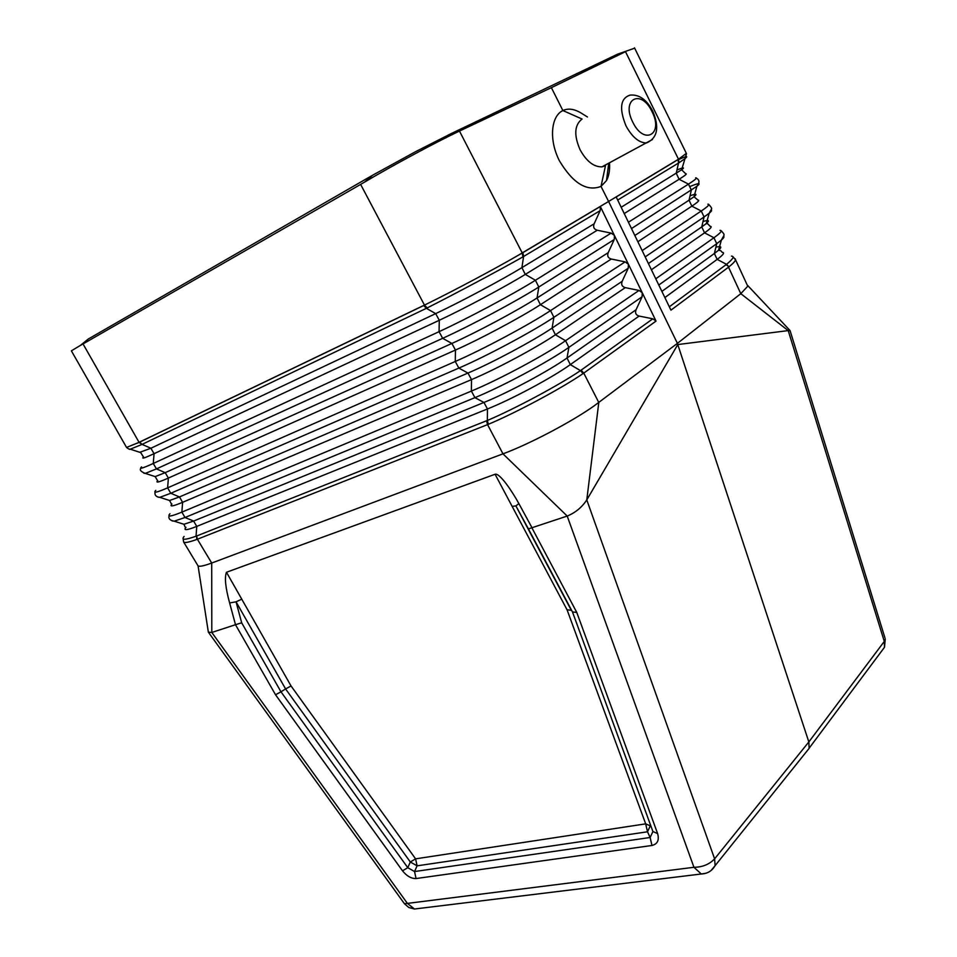 <?xml version="1.0" encoding="UTF-8"?>
<svg xmlns="http://www.w3.org/2000/svg" width="957" height="957" viewBox="0 0 957 957"><rect width="100%" height="100%" fill="white"/><g stroke="black" fill="none" stroke-linecap="round" stroke-linejoin="round"><path stroke-width="1.44" d="M634.658 48.173L617.6 54.166L451.417 133.466L415.35 151.792L372.512 175.287L88.247 339.041L80.412 345.405L83.032 343.934L139.052 442.325L427.3 303.716C453.654 290.82 496.216 268.151 518.909 254.897L522.905 252.648L523.587 256.5L521.912 267.637L594.13 223.806L600.195 210.612L600.326 206.509L614.442 235.53L614.25 239.525L608.209 252.66C607.001 255.938 608.042 258.067 611.32 259.036L625.124 261.871L628.414 264.264L628.223 268.235L622.182 281.298C620.985 284.576 622.014 286.681 625.268 287.638L639.025 290.438L642.219 292.663L628.414 264.264M614.358 235.35L611.14 233.113L597.264 230.242C593.974 229.261 592.933 227.12 594.13 223.806M636.058 309.757L642.099 296.766L642.219 292.663L656.035 321.085L652.83 318.813L639.132 316.061C635.891 315.116 634.862 313.011 636.058 309.757L567.023 358.002L570.324 364.617L639.132 316.061M518.909 254.897L608.592 201.472L677.4 343.372L740.802 293.679L788.209 330.596L677.783 344.568L677.4 343.372L594.189 405.84C571.915 421.714 529.221 444.18 502.975 453.845L567.202 516.062L528.42 528.91L515.895 505.894L518.873 503.597C512.091 491.144 499.614 472.698 495.08 474.253L512.139 506.385L515.895 505.894L571.317 610.315L567.046 609.765L512.139 506.385M628.33 264.096L614.442 235.53M629.981 225.469L616.2 196.975L678.082 159.568L678.513 163.049L676.252 173.289L679.099 179.282L688.49 184.103L628.426 222.239M686.36 153.347L678.082 159.568M680.594 157.941L608.592 201.472L601.02 186.4L606.499 180.574C608.987 175.921 609.992 169.999 609.501 162.822M657.435 282.219L670.953 310.152L728.516 267.17L740.802 293.679L747.752 286.203L747.214 285.042M657.363 282.076L630.077 225.649M715.896 247.205C721.363 245.829 722.224 246.846 718.504 250.267L714.365 253.509L717.164 259.395L726.53 264.323L728.971 266.824L726.112 264.646L669.326 306.79M728.971 266.824C733.086 263.51 735.275 261.153 735.538 259.778L735.239 258.845M642.099 296.766L568.889 347.379C548.098 361.961 502.15 386.544 474.935 397.633L483.931 402.454L487.46 408.962C511.648 399.344 552.01 377.74 570.324 364.617L580.456 370.622L583.088 373.577C561.735 388.279 515.99 412.778 488.417 424.274L487.556 424.621L502.975 453.845L211.712 563.039L211.808 632.457L235.494 624.706L229.632 602.946L236.044 601.809L241.762 599.178L226.474 572.262C224.417 577.49 225.469 587.718 229.632 602.946M651.98 845.474C657.531 844.062 659.409 840.102 657.615 833.571L652.925 831.549L650.126 837.495L651.98 845.474L416.056 878.55L414.548 871.552L407.778 867.688L402.514 870.822C406.761 876.086 411.271 878.67 416.056 878.55M372.512 175.287L364.761 181.997L360.622 184.414L424.489 305.139L139.614 442.146L126.539 447.433C128.633 449.108 129.877 449.694 130.272 449.18L129.075 449.06M80.412 345.405L71.38 350.836L126.527 447.398M402.514 870.822L275.532 694.758L235.494 624.706M625.376 51.726L551.376 87.661L562.883 110.545L582.071 119.039C574.403 124.984 573.757 135.248 580.133 149.854C586.485 161.314 593.747 166.985 601.941 166.865L605.47 165.74L601.02 186.4C586.808 191.843 572.956 183.325 559.45 160.86C548.72 140.009 550.909 116.144 562.883 110.545C568.661 107.818 575.468 109.11 583.315 114.421L587.466 116.981M423.724 305.51L426.367 308.333L427.169 307.939L424.489 305.139L427.3 303.716M226.474 572.262L495.08 474.253M583.088 373.577L583.758 373.11L598.795 402.49L586.785 499.913L677.783 344.568L808.844 741.938L809.132 748.362L805.327 753.111M567.046 609.765L645.676 823.857L647.506 831.789L650.293 825.843L645.676 823.857L415.589 858.848L410.314 861.994L285.593 688.932L280.975 691.815L241.678 622.804L236.044 601.809L285.593 688.932L291.048 685.978L241.762 599.178M551.376 87.661L459.468 131.061L522.211 252.899L522.917 256.895L600.195 210.612M790.147 330.907L788.209 330.596L884.292 641.417L884.495 647.267L880.954 652.004M809.191 748.135L884.495 647.267L885.261 638.893L884.292 641.417L808.844 741.938L714.616 858.848L586.785 499.913C581.88 507.366 575.348 512.749 567.202 516.062L693.945 867.293L407.407 903.396L211.808 632.457L208.351 632.146L198.063 565.826M275.532 694.758L280.975 691.815L407.778 867.688L410.314 861.994L417.096 865.834L414.548 871.552L650.126 837.495L647.506 831.789L417.096 865.834L415.589 858.848L291.048 685.978M235.578 624.682L241.678 622.804M528.42 528.91L572.453 611.906L652.925 831.549L572.453 611.906L576.784 612.468L531.817 527.666M139.614 442.146L142.055 444.383L139.076 442.397L137.21 443.235M364.761 181.997C391.82 165.92 436.703 141.768 459.468 131.061M83.032 343.934L360.622 184.414M183.672 542.057L197.86 565.563C198.673 566.999 203.279 566.149 211.712 563.039L197.381 539.234L196.783 539.461C188.673 542.356 184.282 543.181 183.6 541.937L183.146 538.851M614.25 239.525L538.803 287.016L537.056 297.974C517.713 310.415 476.191 332.581 451.871 343.443L442.672 338.323L439.06 331.672L439.287 320.272C463.643 308.955 505.583 286.586 525.285 274.396L521.912 267.637C502.102 279.743 460.042 302.173 435.674 313.621L150.883 448.247L142.055 444.383L426.367 308.333L435.674 313.621L439.287 320.272L154.077 453.69L153.264 463.463L156.47 468.894L442.672 338.323C469.959 325.978 517.019 300.857 538.803 287.016L535.43 280.257L611.14 233.113M608.209 252.66L537.056 297.974L540.406 304.685C521.17 317.198 479.768 339.304 455.46 350.047L168.384 478.069L165.214 472.662L155.166 476.61L145.273 473.392L156.47 468.894L165.214 472.662L451.871 343.443L455.46 350.047L455.269 361.483L458.858 368.086L467.961 373.063L179.461 496.934L170.789 493.274L458.858 368.086C486.12 356.375 532.618 331.517 553.9 317.305L552.093 328.095L555.419 334.759L625.268 287.638M167.918 499.973L169.58 500.499L179.461 496.934L182.608 502.305L471.514 379.606L467.961 373.063C492.221 362.763 533.216 340.848 552.093 328.095L622.182 281.298M171.925 504.016C169.198 506.995 172.762 506.42 182.608 502.305L181.866 512.127L185.024 517.498L474.935 397.633L471.37 391.09L471.514 379.606C495.762 369.438 536.65 347.582 555.419 334.759L565.563 340.716L568.889 347.379L567.023 358.002C548.6 371.053 508.131 392.717 483.931 402.454L193.613 521.063L196.759 526.398C186.723 530.369 183.134 530.668 185.981 527.295M611.32 259.036L540.406 304.685L550.55 310.594L553.9 317.305L628.223 268.235M171.207 503.561L169.58 500.499L159.759 497.341L170.789 493.274L167.619 487.867L455.269 361.483C482.531 349.64 529.161 324.722 550.55 310.594L625.124 261.871M522.905 252.648L600.326 206.509M656.035 321.085L583.758 373.11L581.078 370.192L652.83 318.813M169.939 513.753C166.853 517.199 170.836 516.66 181.866 512.127L471.37 391.09C498.597 379.857 544.677 355.214 565.563 340.716L639.025 290.438M141.552 466.872C138.741 469.444 142.653 468.308 153.264 463.463L439.06 331.672C466.346 319.183 513.538 294.014 535.43 280.257L525.285 274.396L597.264 230.242M486.563 420.793L487.556 424.621L197.381 539.234L196.604 536.016L487.352 420.458C514.399 409.058 559.414 384.953 580.456 370.622L581.078 370.192M690.691 186.208C699.124 182.847 701.194 182.859 696.899 186.268L631.488 228.567M634.838 235.494L689.04 200.192L691.337 190.096L688.49 184.103C695.296 179.749 697.689 177.655 695.643 177.823C699.579 179.461 699.998 182.273 696.899 186.268L693.992 196.735L689.04 200.192L691.863 206.15L637.852 241.738M678.657 159.568C686.767 155.895 688.765 155.668 684.626 158.874L678.98 162.762L678.477 159.185L625.495 51.666M676.97 170.011C683.597 167.236 685.152 167.164 681.623 169.772L686.48 153.778M624.215 213.555L679.099 179.282C685.236 175.418 687.437 173.588 685.702 173.767L681.623 169.772L621.177 207.262M678.98 162.762L617.684 200.049M703 221.546C708.862 219.715 709.95 220.385 706.278 223.555L701.744 226.929L704.555 232.85L713.934 237.743L655.784 278.798M711.087 210.038C712.14 210.229 711.518 211.294 709.185 213.232L706.278 223.555L707.869 223.902L710.154 226.342C712.57 226.366 710.704 228.544 704.555 232.85L651.406 269.754M690.033 195.814C696.277 193.517 697.593 193.828 693.992 196.735L697.976 200.145C700.046 200.061 698.012 202.071 691.863 206.15L701.254 211.007L642.147 250.614M731.447 256.117C734.653 256.309 733.026 259.048 726.53 264.323L726.112 264.646M723.552 236.283C724.497 236.702 723.779 237.97 721.399 240.063L718.504 250.267L720.681 250.638L722.224 252.373C724.999 252.504 723.313 254.849 717.164 259.395L664.864 297.579M721.099 230.649C725.573 235.601 724.317 234.166 721.399 240.063L716.745 243.664L713.934 237.743C720.765 232.874 722.774 230.41 719.975 230.338M658.799 285.03L716.745 243.664L714.365 253.509L661.885 291.406M708.778 204.415C713.264 209.679 711.697 207.884 709.185 213.232L704.077 216.964L701.744 226.929L648.403 263.546M645.185 256.895L704.077 216.964L701.254 211.007C708.072 206.401 710.273 204.116 707.857 204.176M157.295 480.199L155.166 476.61L153.886 476.191M155.788 490.391C152.845 493.405 156.781 492.556 167.619 487.867L168.384 478.069C158.718 482.328 155.178 483.177 157.785 480.581M155.034 492.113C154.532 495.2 156.111 496.934 159.759 497.341L157.929 497.102M184.103 536.434C180.909 540.238 184.892 540.167 196.041 536.231L196.759 526.398L487.46 408.962L487.352 420.458L488.417 424.274M657.615 833.571L576.784 612.468M531.948 527.618L518.873 503.597M632.792 122.161C620.77 98.894 641.262 88.415 652.04 111.706C663.883 134.327 644.013 145.763 632.792 122.161M625.962 125.798C619.023 108.548 620.375 98.332 630.017 95.114C639.192 94.253 646.776 99.648 652.782 111.299C659.588 127.484 657.495 138.035 646.525 142.976C638.989 142.844 632.134 137.114 625.962 125.798M706.099 873.215L701.278 873.992L693.945 867.293C702.486 867.198 709.376 864.386 714.616 858.848L715.118 865.642L711.063 870.535M427.169 307.939C453.785 294.517 500.607 269.563 522.917 256.895M418.951 908.468L414.453 909.018L407.407 903.396L404.404 903.683L208.351 632.146M790.063 330.608L884.914 637.769M143.574 456.991C141.086 459.193 144.579 458.092 154.077 453.69L150.883 448.247L139.794 452.302M185 526.781L183.935 524.28L174.198 521.17L185.024 517.498L193.613 521.063L183.935 524.28L181.902 523.623M140.93 468.224C139.363 469.911 140.823 471.634 145.273 473.392L143.801 473.225M141.492 444.634L130.272 449.18L140.703 452.601L143.275 456.704M451.417 133.466L459.635 130.989M169.066 515.835C168.324 518.694 170.035 520.464 174.198 521.17L172.021 520.871M196.604 536.016L196.783 539.461M652.459 139.519L601.941 166.865M732.799 256.512L735.538 259.778L747.752 286.203M634.503 47.85L686.528 153.706M606.499 180.574L608.712 163.24M809.132 748.362L715.118 865.642C711.996 870.966 707.39 873.753 701.278 873.992L414.453 909.018L408.806 907.511L404.404 903.683M790.123 330.643L747.596 285.389"/></g></svg>
